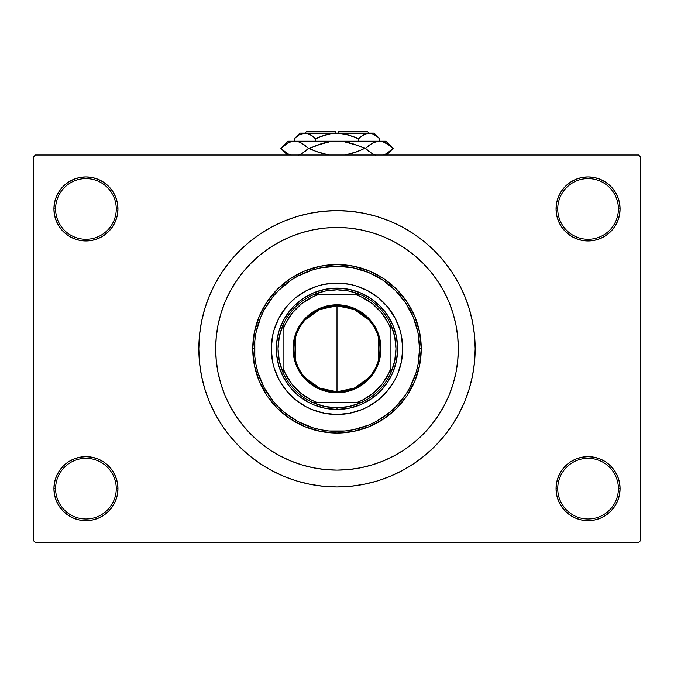 <?xml version="1.0" encoding="UTF-8"?>
<svg xmlns="http://www.w3.org/2000/svg" width="674" height="674" viewBox="0 0 674 674"><rect width="100%" height="100%" fill="white"/><g stroke="black" fill="none" stroke-linecap="round" stroke-linejoin="round"><path stroke-width="1.01" d="M570.28 462.027L565.427 466.012L561.442 470.865L558.485 476.4L556.665 482.407L556.05 488.65L557.735 488.65A30.33 30.33 0 0 0 588.065 518.98A30.33 30.33 0 0 0 618.395 488.65A30.33 30.33 0 0 0 588.065 458.32A30.33 30.33 0 0 0 557.735 488.65L556.05 488.65A32.015 32.015 0 0 1 588.065 456.635A32.015 32.015 0 0 1 620.08 488.65L618.395 488.65A30.33 30.33 0 0 1 588.065 518.98A30.33 30.33 0 0 1 557.735 488.65A30.33 30.33 0 0 1 588.065 458.32A30.33 30.33 0 0 1 618.395 488.65L620.08 488.65L619.465 482.407L617.645 476.4L614.688 470.865L610.703 466.012L605.85 462.027L600.315 459.07L594.308 457.25L588.065 456.635L581.822 457.25L575.815 459.07L570.28 462.027L565.427 466.012L561.442 470.865L558.485 476.4L556.665 482.407L556.05 488.65L556.665 494.893L558.485 500.9L561.442 506.435L565.427 511.288L570.28 515.273L575.815 518.23L581.822 520.05L588.065 520.665L594.308 520.05L600.315 518.23L605.85 515.273L610.703 511.288L614.688 506.435L617.645 500.9L619.465 494.893L620.08 488.65A32.015 32.015 0 0 1 588.065 520.665A32.015 32.015 0 0 1 556.05 488.65L556.665 494.893L558.485 500.9L561.442 506.435L565.427 511.288M108.573 511.288L112.558 506.435L115.515 500.9L117.335 494.893L117.95 488.65A32.015 32.015 0 0 1 85.935 520.665A32.015 32.015 0 0 1 53.92 488.65L55.605 488.65A30.33 30.33 0 0 0 85.935 518.98A30.33 30.33 0 0 0 116.265 488.65A30.33 30.33 0 0 0 85.935 458.32A30.33 30.33 0 0 0 55.605 488.65L53.92 488.65A32.015 32.015 0 0 1 85.935 456.635A32.015 32.015 0 0 1 117.95 488.65L116.265 488.65A30.33 30.33 0 0 1 85.935 518.98A30.33 30.33 0 0 1 55.605 488.65A30.33 30.33 0 0 1 85.935 458.32A30.33 30.33 0 0 1 116.265 488.65L117.95 488.65L117.335 482.407L115.515 476.4L112.558 470.865L108.573 466.012L103.72 462.027L98.185 459.07L92.178 457.25L85.935 456.635L79.692 457.25L73.685 459.07L68.15 462.027L63.297 466.012L59.312 470.865L56.355 476.4L54.535 482.407L53.92 488.65L54.535 494.893L56.355 500.9L59.312 506.435L63.297 511.288L68.15 515.273L73.685 518.23L79.692 520.05L85.935 520.665L92.178 520.05L98.185 518.23L103.72 515.273L108.573 511.288L112.558 506.435L115.515 500.9L117.335 494.893L117.95 488.65L117.335 482.407L115.515 476.4L112.558 470.865L108.573 466.012L103.72 462.027M103.72 235.563L108.573 231.578L112.558 226.725L115.515 221.19L117.335 215.183L117.95 208.94A32.015 32.015 0 0 1 85.935 240.955A32.015 32.015 0 0 1 53.92 208.94L55.605 208.94A30.33 30.33 0 0 0 85.935 239.27A30.33 30.33 0 0 0 116.265 208.94A30.33 30.33 0 0 0 85.935 178.61A30.33 30.33 0 0 0 55.605 208.94L53.92 208.94A32.015 32.015 0 0 1 85.935 176.925A32.015 32.015 0 0 1 117.95 208.94L116.265 208.94A30.33 30.33 0 0 1 85.935 239.27A30.33 30.33 0 0 1 55.605 208.94A30.33 30.33 0 0 1 85.935 178.61A30.33 30.33 0 0 1 116.265 208.94L117.95 208.94L117.335 202.697L115.515 196.69L112.558 191.155L108.573 186.302L103.72 182.317L98.185 179.36L92.178 177.54L85.935 176.925L79.692 177.54L73.685 179.36L68.15 182.317L63.297 186.302L59.312 191.155L56.355 196.69L54.535 202.697L53.92 208.94L54.535 215.183L56.355 221.19L59.312 226.725L63.297 231.578L68.15 235.563L73.685 238.52L79.692 240.34L85.935 240.955L92.178 240.34L98.185 238.52L103.72 235.563L108.573 231.578L112.558 226.725L115.515 221.19L117.335 215.183L117.95 208.94L117.335 202.697L115.515 196.69L112.558 191.155L108.573 186.302M565.427 186.302L561.442 191.155L558.485 196.69L556.665 202.697L556.05 208.94L557.735 208.94A30.33 30.33 0 0 0 588.065 239.27A30.33 30.33 0 0 0 618.395 208.94A30.33 30.33 0 0 0 588.065 178.61A30.33 30.33 0 0 0 557.735 208.94L556.05 208.94A32.015 32.015 0 0 1 588.065 176.925A32.015 32.015 0 0 1 620.08 208.94L618.395 208.94A30.33 30.33 0 0 1 588.065 239.27A30.33 30.33 0 0 1 557.735 208.94A30.33 30.33 0 0 1 588.065 178.61A30.33 30.33 0 0 1 618.395 208.94L620.08 208.94L619.465 202.697L617.645 196.69L614.688 191.155L610.703 186.302L605.85 182.317L600.315 179.36L594.308 177.54L588.065 176.925L581.822 177.54L575.815 179.36L570.28 182.317L565.427 186.302L561.442 191.155L558.485 196.69L556.665 202.697L556.05 208.94L556.665 215.183L558.485 221.19L561.442 226.725L565.427 231.578L570.28 235.563L575.815 238.52L581.822 240.34L588.065 240.955L594.308 240.34L600.315 238.52L605.85 235.563L610.703 231.578L614.688 226.725L617.645 221.19L619.465 215.183L620.08 208.94A32.015 32.015 0 0 1 588.065 240.955A32.015 32.015 0 0 1 556.05 208.94L556.665 215.183L558.485 221.19L561.442 226.725L565.427 231.578L570.28 235.563M215.68 348.795A121.32 121.32 0 0 1 337 227.475A121.32 121.32 0 0 1 458.32 348.795L457.739 360.683L455.986 372.461L453.096 384.012L449.086 395.225L443.998 405.984L437.873 416.195L430.779 425.757L422.783 434.578L413.962 442.574L404.4 449.668L394.189 455.793L383.43 460.881L372.216 464.891L360.666 467.781L348.888 469.534L337 470.115L325.112 469.534L313.334 467.781L301.784 464.891L290.57 460.881L279.811 455.793L269.6 449.668L260.038 442.574L251.217 434.578L243.221 425.757L236.127 416.195L230.002 405.984L224.914 395.225L220.904 384.012L218.014 372.461L216.261 360.683L215.68 348.795L216.261 336.907L218.014 325.129L220.904 313.579L224.914 302.365L230.002 291.606L236.127 281.395L243.221 271.833L251.217 263.012L260.038 255.016L269.6 247.922L279.811 241.798L290.57 236.709L301.784 232.698L313.334 229.809L325.112 228.056L337 227.475L348.888 228.056L360.666 229.809L372.216 232.698L383.43 236.709L394.189 241.798L404.4 247.922L413.962 255.016L422.783 263.012L430.779 271.833L437.873 281.395L443.998 291.606L449.086 302.365L453.096 313.579L455.986 325.129L457.739 336.907L458.32 348.795A121.32 121.32 0 0 1 337 470.115A121.32 121.32 0 0 1 215.68 348.795A121.32 121.32 0 0 1 337 227.475A121.32 121.32 0 0 1 458.32 348.795A121.32 121.32 0 0 1 337 470.115A121.32 121.32 0 0 1 215.68 348.795L216.261 360.683L218.014 372.461L220.904 384.012L224.914 395.225L230.002 405.984L236.127 416.195L243.221 425.757L251.217 434.578L260.038 442.574L269.6 449.668L279.811 455.793L290.57 460.881L301.784 464.891L313.334 467.781L325.112 469.534L337 470.115L348.888 469.534L360.666 467.781L372.216 464.891L383.43 460.881L394.189 455.793L404.4 449.668L413.962 442.574L422.783 434.578L430.779 425.757L437.873 416.195L443.998 405.984L449.086 395.225L453.096 384.012L455.986 372.461L457.739 360.683L458.32 348.795L457.739 336.907L455.986 325.129L453.096 313.579L449.086 302.365L443.998 291.606L437.873 281.395L430.779 271.833L422.783 263.012L413.962 255.016L404.4 247.922L394.189 241.798L383.43 236.709L372.216 232.698L360.666 229.809L348.888 228.056L337 227.475L325.112 228.056L313.334 229.809L301.784 232.698L290.57 236.709L279.811 241.798L269.6 247.922L260.038 255.016L251.217 263.012L243.221 271.833L236.127 281.395L230.002 291.606L224.914 302.365L220.904 313.579L218.014 325.129L216.261 336.907L215.68 348.795M475.17 348.795A138.17 138.17 0 0 1 337 486.965A138.17 138.17 0 0 1 198.83 348.795A138.17 138.17 0 0 1 337 210.625A138.17 138.17 0 0 1 475.17 348.795L474.504 335.256L472.516 321.843L469.222 308.684L464.656 295.92L458.859 283.661L451.883 272.035L443.804 261.141L434.705 251.09L424.654 241.991L413.76 233.912L402.134 226.936L389.875 221.139L377.111 216.573L363.952 213.279L350.539 211.291L337 210.625L323.461 211.291L310.048 213.279L296.889 216.573L284.125 221.139L271.866 226.936L260.24 233.912L249.346 241.991L239.295 251.09L230.196 261.141L222.117 272.035L215.141 283.661L209.344 295.92L204.778 308.684L201.484 321.843L199.496 335.256L198.83 348.795L199.496 362.334L201.484 375.747L204.778 388.906L209.344 401.67L215.141 413.929L222.117 425.555L230.196 436.449L239.295 446.5L249.346 455.599L260.24 463.678L271.866 470.654L284.125 476.451L296.889 481.017L310.048 484.311L323.461 486.299L337 486.965L350.539 486.299L363.952 484.311L377.111 481.017L389.875 476.451L402.134 470.654L413.76 463.678L424.654 455.599L434.705 446.5L443.804 436.449L451.883 425.555L458.859 413.929L464.656 401.67L469.222 388.906L472.516 375.747L474.504 362.334L475.17 348.795M638.615 542.57L35.385 542.57L33.7 540.885L33.7 156.705L35.385 155.02L638.615 155.02L35.385 155.02L33.7 156.705L33.7 540.885L35.385 542.57L638.615 542.57L640.3 540.885L640.3 156.705L640.3 540.885L638.615 542.57M638.615 155.02L640.3 156.705L638.615 155.02M299.062 481.657L308.877 484.075M366.167 483.848L377.111 481.017M374.938 215.933L365.123 213.515M307.833 213.742L296.889 216.573M594.308 177.54L588.065 176.925L581.822 177.54M575.815 238.52L581.822 240.34L588.065 240.955L594.308 240.34L600.315 238.52M92.178 177.54L85.935 176.925L79.692 177.54M63.297 231.578L68.15 235.563M73.685 238.52L79.692 240.34L85.935 240.955L92.178 240.34L98.185 238.52M98.185 459.07L92.178 457.25L85.935 456.635L79.692 457.25L73.685 459.07M79.692 520.05L85.935 520.665L92.178 520.05M610.703 466.012L605.85 462.027M600.315 459.07L594.308 457.25L588.065 456.635L581.822 457.25L575.815 459.07M581.822 520.05L588.065 520.665L594.308 520.05M271.285 348.82A65.715 65.715 0 0 0 286.206 390.482L279.044 379.774L274.116 367.869L272.549 361.618L271.285 348.795L272.549 335.972L274.116 329.721L279.044 317.816L286.206 307.108L290.536 302.331L295.313 298.001L306.021 290.839L317.926 285.911L324.177 284.344L337 283.08L349.823 284.344L356.074 285.911L367.979 290.839L378.687 298.001L387.794 307.108L394.956 317.816L399.884 329.721L401.451 335.972L402.715 348.795A65.715 65.715 0 0 1 337 414.51A65.715 65.715 0 0 1 271.285 348.795A65.715 65.715 0 0 1 337 283.08A65.715 65.715 0 0 1 402.715 348.795L401.451 361.618L397.711 373.944L394.956 379.774L387.794 390.482A65.715 65.715 0 0 0 402.715 348.82M337.025 414.51A65.715 65.715 0 0 0 378.687 399.589L367.979 406.751L362.149 409.506L349.823 413.246L337 414.51L324.177 413.246L311.851 409.506L306.021 406.751L295.313 399.589A65.715 65.715 0 0 0 336.975 414.51M252.75 348.795L254.435 348.795A82.565 82.565 0 0 1 337 266.23A82.565 82.565 0 0 1 419.565 348.795L421.25 348.795A84.25 84.25 0 0 0 337 264.545A84.25 84.25 0 0 0 252.75 348.795A84.25 84.25 0 0 1 337 264.545A84.25 84.25 0 0 1 421.25 348.795L419.632 365.232L414.839 381.037L407.054 395.604L396.573 408.368L383.809 418.849L369.242 426.634L353.437 431.427L337 433.045L320.563 431.427L304.758 426.634L290.191 418.849L277.427 408.368L266.946 395.604L259.161 381.037L254.368 365.232L252.75 348.795L254.368 332.358L259.161 316.553L266.946 301.986L277.427 289.222L290.191 278.741L304.758 270.956L320.563 266.163L337 264.545L353.437 266.163L369.242 270.956L383.809 278.741L396.573 289.222L407.054 301.986L414.839 316.553L419.632 332.358L421.25 348.795A84.25 84.25 0 0 1 337 433.045A84.25 84.25 0 0 1 252.75 348.795A84.25 84.25 0 0 0 337 433.045A84.25 84.25 0 0 0 421.25 348.795L419.565 348.795L417.981 332.686L413.28 317.201L405.647 302.921L395.385 290.41L382.874 280.148L368.594 272.515L353.109 267.814L337 266.23L320.891 267.814L313.031 269.785L298.077 275.978L291.126 280.148L278.615 290.41L273.172 296.417L264.183 309.872L260.72 317.201L256.019 332.686L254.831 340.699L254.831 356.891L256.019 364.904L257.99 372.764L264.183 387.719L273.172 401.173L278.615 407.18L284.622 412.623L298.077 421.612L313.031 427.805L320.891 429.776L328.904 430.964L345.096 430.964L353.109 429.776L368.594 425.075L375.923 421.612L389.378 412.623L395.385 407.18L405.647 394.669L409.817 387.719L416.01 372.764L417.981 364.904L419.565 348.795A82.565 82.565 0 0 1 337 431.36A82.565 82.565 0 0 1 254.435 348.795L252.75 348.795M453.096 313.579L449.086 302.365M301.784 232.698L301.219 232.867M300.815 232.993L299.652 233.364M298.557 233.726L296.004 234.611M295.119 234.931L290.57 236.709M220.904 384.012L224.914 395.225M372.216 464.891L372.781 464.723M373.185 464.597L374.348 464.226M375.443 463.864L377.996 462.979M378.881 462.659L383.43 460.881M286.56 315.095L294.108 305.903L303.3 298.355L313.789 292.752L325.163 289.298L337 288.135L348.837 289.298L360.211 292.752L370.7 298.355L379.892 305.903L387.44 315.095L393.043 325.584L396.497 336.958L397.66 348.795L396.497 360.632L393.043 372.006L387.44 382.495L379.892 391.687L370.7 399.235L360.211 404.838L348.837 408.292L337 409.455L325.163 408.292L313.789 404.838L308.406 402.294L298.515 395.689L290.106 387.28L283.501 377.389L278.952 366.403L276.635 354.743L276.635 342.847L278.952 331.187L283.501 320.201L290.106 310.31M387.794 390.482L379.513 398.907M295.313 399.589L286.888 391.308M402.715 348.77A65.715 65.715 0 0 0 387.794 307.108L387.112 306.282M383.464 302.331L382.95 301.817M336.975 283.08A65.715 65.715 0 0 0 295.313 298.001L294.487 298.683M290.536 302.331L290.022 302.845M290.536 395.259L291.05 395.773M383.464 395.259L383.978 394.745M387.44 382.495L383.894 387.28M370.7 399.235L365.594 402.294M303.3 399.235L298.515 395.689M286.56 382.495L283.501 377.389M303.3 298.355L308.406 295.296M370.7 298.355L375.485 301.901M387.44 315.095L390.499 320.201M378.687 298.001A65.715 65.715 0 0 0 337.025 283.08M286.206 307.108A65.715 65.715 0 0 0 271.285 348.77M368.627 377.878L354.271 388.14L337 391.762A42.968 42.968 0 0 0 379.968 348.795A42.968 42.968 0 0 0 337 305.827L337 304.817A43.979 43.979 0 0 1 380.978 348.795A43.979 43.979 0 0 1 337 392.774L337 305.827A42.968 42.968 0 0 1 379.968 348.795A42.968 42.968 0 0 1 337 391.762L319.729 388.14L305.373 377.878M305.373 319.712L319.729 309.45L337 305.827L354.271 309.45L368.627 319.712M378.577 337.944L378.577 359.646M283.08 372.68A58.975 58.975 0 0 1 283.08 324.91L279.306 336.587L278.025 348.795L279.306 361.003L283.08 372.68A58.975 58.975 0 0 0 313.115 402.715L324.792 406.489L337 407.77A58.975 58.975 0 0 1 313.115 402.715L360.885 402.715A58.975 58.975 0 0 1 337 407.77L349.208 406.489L360.885 402.715A58.975 58.975 0 0 0 390.92 372.68L394.694 361.003L395.975 348.795L394.694 336.587L390.92 324.91A58.975 58.975 0 0 1 390.92 372.68L390.92 324.91A58.975 58.975 0 0 0 360.885 294.875L349.208 291.101L337 289.82L337 288.135A60.66 60.66 0 0 0 276.34 348.795A60.66 60.66 0 0 0 337 409.455L337 407.77L337 409.455A60.66 60.66 0 0 1 276.34 348.795A60.66 60.66 0 0 1 337 288.135A60.66 60.66 0 0 1 397.66 348.795A60.66 60.66 0 0 1 337 409.455A60.66 60.66 0 0 0 397.66 348.795A60.66 60.66 0 0 0 337 288.135L337 289.82L324.792 291.101L313.115 294.875A58.975 58.975 0 0 1 360.885 294.875L313.115 294.875A58.975 58.975 0 0 0 283.08 324.91L283.08 372.68A58.975 58.975 0 0 0 313.115 402.715L356.361 402.715L362.174 400.263L372.806 393.515L381.72 384.601L388.468 373.969L390.92 368.156L390.92 329.434L388.468 323.621L381.72 312.989L372.806 304.075L362.174 297.327L356.361 294.875L317.639 294.875L311.826 297.327L301.194 304.075L292.28 312.989L285.532 323.621L283.08 329.434L283.08 368.156L285.532 373.969L292.28 384.601L301.194 393.515L311.826 400.263L317.639 402.715A57.29 57.29 0 0 1 283.08 368.156L283.08 372.68M337 304.817L345.577 305.659L353.833 308.161L361.433 312.231L368.097 317.698L373.565 324.363L377.634 331.962L380.136 340.218L380.978 348.795L380.136 357.372L377.634 365.628L373.565 373.228L368.097 379.892L361.433 385.359L353.833 389.429L345.577 391.931L337 392.774L328.423 391.931L320.167 389.429L312.567 385.359L305.903 379.892L300.436 373.228L296.366 365.628L293.864 357.372L293.022 348.795L293.864 340.218L296.366 331.962L300.436 324.363L305.903 317.698L312.567 312.231L320.167 308.161L328.423 305.659L337 304.817L337 391.762A42.968 42.968 0 0 1 294.033 348.795A42.968 42.968 0 0 1 337 305.827A42.968 42.968 0 0 0 294.033 348.795A42.968 42.968 0 0 0 337 391.762L337 392.774A43.979 43.979 0 0 1 293.022 348.795A43.979 43.979 0 0 1 337 304.817M360.885 294.875A58.975 58.975 0 0 1 390.92 324.91L390.92 329.434A57.29 57.29 0 0 0 356.361 294.875L360.885 294.875M390.92 372.68A58.975 58.975 0 0 1 360.885 402.715L356.361 402.715A57.29 57.29 0 0 0 390.92 368.156L390.92 372.68M283.08 324.91A58.975 58.975 0 0 1 313.115 294.875L317.639 294.875A57.29 57.29 0 0 0 283.08 329.434L283.08 324.91M295.423 359.646L295.423 337.944M306.67 131.43L335.315 131.43L306.67 131.43L304.985 133.115M335.315 133.115L335.315 131.43L335.315 133.115M309.231 134.118L307.689 133.536L310.394 134.707L315.601 138.852L315.601 141.203L315.601 138.852L313.048 136.544L315.601 138.852L325.997 134.716L331.431 133.528L325.98 134.716L320.698 136.544L331.431 133.528L337 133.115L342.594 133.536L353.319 136.544L358.399 138.852L353.319 136.544L358.399 138.852L358.399 141.203L358.399 138.852L360.952 136.544L366.294 133.536L369.108 133.115L371.871 133.528L377.246 136.536L379.807 138.852L379.807 141.203L379.807 138.852L379.285 138.338M364.171 134.404L369.108 133.115L366.311 133.536L371.871 133.528L374.601 134.707L379.807 138.852L374.07 133.115L304.892 133.115L302.087 133.536L307.664 133.528L312.306 135.963M335.315 133.157L331.431 133.528L337 133.115L348.02 134.716L358.399 138.852L363.606 134.707L358.399 138.852L347.085 134.463M371.913 133.536L369.108 133.115L374.07 133.115M345.619 134.101L338.685 133.157M294.765 138.296L294.193 138.852L294.193 141.203L294.193 138.852L299.366 134.733L304.892 133.115L307.706 133.536M287.562 153.664L280.889 148.448L287.562 143.233L291.058 141.734L294.681 141.203L288.135 141.203L385.865 141.203L379.319 141.203L382.883 141.717L386.396 143.208L393.111 148.448L386.438 153.664L382.942 155.163L386.438 153.664L393.111 148.448L390.17 145.803M373.733 154.439L375.755 155.18L372.242 153.689L365.527 148.448L372.2 143.233L375.696 141.734L379.319 141.203L375.721 141.725M369.2 145.222L373.733 142.458L379.319 141.203L382.883 141.717L389.479 145.264M322.812 153.672L316.005 151.372L328.853 155.02L316.005 151.372L309.425 148.448L322.838 143.217L329.83 141.725L316.005 145.525L329.83 141.725L337 141.203L344.187 141.725L337 141.203L344.203 141.734L357.995 145.525L365.527 148.448L372.242 153.689L365.527 148.448L372.242 143.208M375.25 155.02L373.775 154.456M345.147 155.02L358.012 151.372L364.575 148.448L358.012 145.525L364.575 148.448L358.012 151.372L364.575 148.448L358.012 145.525M347.944 142.416L349.907 142.88M382.883 141.717L379.319 141.203L375.755 141.717L379.319 141.203L337 141.203L344.17 141.725L337 141.203L329.83 141.725L336.2 141.211M337.396 141.203L294.681 141.203L298.245 141.717L301.758 143.208L308.473 148.448L315.988 151.372L309.425 148.448L322.812 143.225L316.005 145.525M301.758 153.689L298.304 155.163L301.8 153.664L308.473 148.448L301.758 143.208L304.926 145.323M298.304 141.734L294.681 141.203L291.058 141.734L294.681 141.203L298.245 141.717L294.681 141.203L291.117 141.717M289.07 154.422L291.117 155.18L287.604 153.689L280.889 148.448L287.562 143.233L291.058 141.734M280.889 148.448L287.461 155.02L280.889 148.448L288.135 141.203L280.889 148.448M329.797 141.734L326.056 142.416L329.797 141.734M351.171 143.217L365.527 148.448L368.813 151.372L365.527 148.448L368.813 145.525M351.162 153.68L361.736 149.788M322.829 153.68L324.093 154.017M316.005 151.372L309.425 148.448L308.473 148.448L305.187 151.372L308.473 148.448L305.187 145.525M325.997 134.716L315.601 138.852L313.048 136.544L315.601 138.852L320.681 136.544L317.066 138.136M305.052 133.115L299.93 133.115L304.892 133.115L299.248 134.8M299.93 133.115L294.193 138.852L299.315 134.758M300.478 134.151L299.399 134.707L300.478 134.151M331.406 133.536L328.381 134.101L331.406 133.536M364.718 134.143L363.606 134.707L364.718 134.143M379.049 138.111L377.255 136.544M307.664 133.528L366.336 133.528M338.685 131.43L367.33 131.43L338.685 131.43L338.685 133.115L338.685 131.43M364.887 134.059L366.294 133.536M312.871 136.401L309.282 134.143M373.977 142.357L375.696 141.734M315.988 145.525L309.425 148.448L315.988 151.372M300.023 154.54L298.751 155.02M384.93 142.475L386.396 143.208M351.179 143.217L357.995 145.525M351.188 153.672L357.995 151.372M284.521 151.633L283.83 151.094M328.853 155.02L326.056 154.481M304.892 133.115L302.129 133.528M325.98 134.716L320.698 136.544M377.17 136.477L377.667 136.881M373.522 134.151L374.71 134.775M385.865 141.203L393.111 148.448L386.539 155.02M367.33 131.43L369.015 133.115"/></g></svg>
